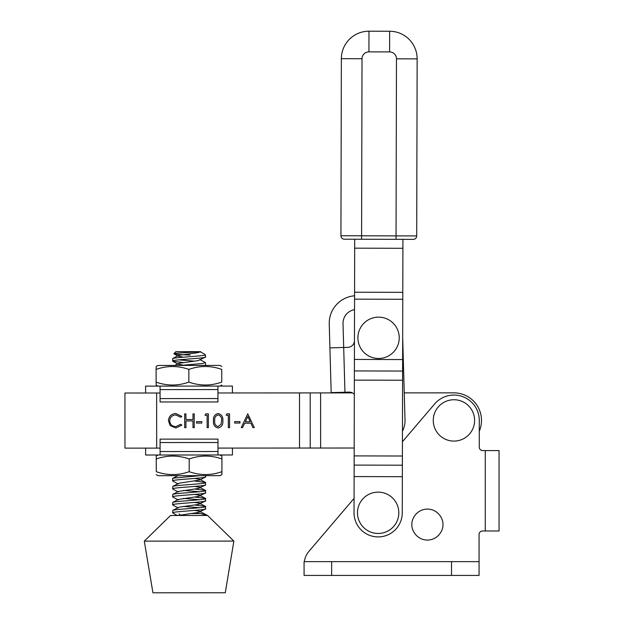 <?xml version="1.0" encoding="UTF-8"?>
<svg xmlns="http://www.w3.org/2000/svg" width="624" height="624" viewBox="0 0 624 624"><rect width="100%" height="100%" fill="white"/><g stroke="black" fill="none" stroke-linecap="round" stroke-linejoin="round"><path stroke-width="0.94" d="M411.902 524.581C411.278 520.049 415.935 509.293 427.409 509.083C438.883 509.293 443.531 520.049 442.907 524.581C443.531 529.113 438.883 539.869 427.409 540.08C415.935 539.869 411.278 529.113 411.902 524.581M309.028 551.234L354.065 498.428L309.028 551.234A20.67 20.67 0 0 0 304.301 561.647M479.076 561.647L479.076 575.429L451.519 575.429L451.519 561.647L479.076 561.647L479.076 534.433A3.448 3.448 0 0 1 482.524 530.985L485.277 530.985L485.277 450.59L482.726 450.59A3.448 3.448 0 0 1 479.279 447.143L479.279 420.755A25.35 25.35 0 0 0 434.639 403.962L402.433 441.722M499.06 530.985L499.06 450.59L499.06 530.985L485.277 530.985M485.277 450.59L499.06 450.59M331.64 575.429L304.083 575.429L304.083 561.647L331.64 561.647L331.64 575.429L451.519 575.429M479.076 534.433A3.448 3.448 0 0 1 482.524 530.985M482.726 450.59A3.448 3.448 0 0 1 479.279 447.143M451.519 561.647L331.64 561.647M354.409 359.44L402.628 359.557L402.925 239.343L402.901 248.29L354.674 248.173L354.034 512.741A24.11 24.11 0 0 0 378.089 536.913A24.11 24.11 0 0 0 402.262 512.858L402.347 476.689L354.12 476.572M354.697 239.226L354.674 248.173L354.697 239.226M402.628 359.557L402.347 476.689M234.679 423.033L234.679 421.621L239.983 421.621L239.983 423.033L234.679 423.033M218.096 427.994C214.617 427.073 213.08 424.663 213.478 420.755C213.073 416.848 214.609 414.43 218.088 413.509C221.598 414.406 223.189 416.824 222.846 420.748C223.189 424.679 221.606 427.089 218.096 427.994M196.521 423.056L196.521 421.645L201.825 421.637L201.825 423.056L196.521 423.056M175.843 413.525L181.857 416.403L180.781 417.238L175.765 414.937C172.076 415.202 170.04 417.144 169.673 420.787C170.063 424.46 172.123 426.395 175.859 426.598L180.781 424.297L181.865 425.116L175.867 428.009L170.188 425.607L168.433 420.693C168.87 416.224 171.335 413.837 175.843 413.525M160.072 393.003L124.94 393.019L124.972 448.133L160.103 448.118M217.971 448.087L354.19 448.016M217.948 392.972L320.603 392.917L320.635 448.04M184.688 427.651L184.681 413.876L185.921 413.876L185.921 419.531L192.988 419.523L192.988 413.868L194.22 413.868L194.228 427.651L192.995 427.651L192.988 420.935L185.921 420.943L185.929 427.651L184.688 427.651M205 415.28L205.811 413.868L208.354 413.86L208.361 427.643L207.129 427.643L207.121 415.28L205 415.28M226.2 415.264L227.003 413.852L229.554 413.852L229.562 427.635L228.322 427.635L228.322 415.264L226.2 415.264M247.751 413.845L254.296 427.619L252.946 427.619L250.91 423.205L244.663 423.205L242.572 427.627L241.223 427.627L247.751 413.845M479.279 431.215A27.557 27.557 0 0 0 453.913 392.855L404.251 392.878L402.683 337.498L405.007 419.765A24.11 24.11 0 0 1 402.457 431.254M320.603 392.917L352.474 392.902M218.127 414.921C215.467 415.756 214.336 417.698 214.718 420.748C214.336 423.805 215.475 425.747 218.135 426.574L221.091 424.211L221.606 420.748C221.918 417.706 220.763 415.763 218.127 414.921M250.255 421.793L247.822 416.528L245.333 421.793L250.255 421.793M124.94 393.019L124.972 448.133M354.557 295.792A27.557 27.557 0 0 0 329.246 324.035L329.917 347.864L343.691 347.474L343.021 323.645A13.783 13.783 0 0 1 354.526 309.668M347.825 347.357A6.887 6.887 0 0 0 354.448 341.461A6.887 6.887 0 0 1 347.825 347.357L343.691 347.474L344.955 392.239L349.089 392.122A6.887 6.887 0 0 1 354.323 394.313M329.917 347.864L331.18 392.629L329.917 347.864M344.955 392.239L331.18 392.629M436.363 409.523A20.67 20.67 0 0 1 464.818 402.847A20.67 20.67 0 0 1 471.502 431.301A20.67 20.67 0 0 1 443.04 437.978A20.67 20.67 0 0 1 436.363 409.523M361.14 348.917A20.67 20.67 0 0 1 367.466 320.377A20.67 20.67 0 0 1 395.998 326.703A20.67 20.67 0 0 1 389.68 355.235A20.67 20.67 0 0 1 361.14 348.917M358.613 519.55A20.67 20.67 0 0 1 371.397 493.264A20.67 20.67 0 0 1 397.683 506.048A20.67 20.67 0 0 1 384.891 532.334A20.67 20.67 0 0 1 358.613 519.55M396.474 58.828L417.144 58.874A27.557 27.557 0 0 0 389.649 31.247A27.557 27.557 0 0 1 417.144 58.874A27.557 27.557 0 0 0 389.649 31.247A27.557 27.557 0 0 1 417.144 58.874L416.707 235.934A3.448 3.448 0 0 1 413.26 239.374L344.362 239.203A3.448 3.448 0 0 1 340.93 235.747L341.359 58.687A27.557 27.557 0 0 1 368.979 31.2L389.649 31.247L368.979 31.2L368.932 51.87A6.887 6.887 0 0 0 362.021 58.742L361.592 235.802L396.045 235.888L396.474 58.828A6.887 6.887 0 0 0 389.602 51.917L368.932 51.87M340.93 235.747A3.448 3.448 0 0 0 344.362 239.203A3.448 3.448 0 0 1 340.93 235.747L361.592 235.802L361.585 239.249M232.409 392.964L232.409 386.077L145.603 386.116L145.603 393.011M217.948 398.549L160.072 398.58L160.079 401.981L217.948 401.957L217.948 398.549L217.94 386.084L160.072 386.108L160.072 398.58M145.634 448.126L145.634 455.013L232.44 454.974L232.44 448.079M160.095 442.541L217.971 442.51L217.971 439.109L160.095 439.132L160.103 455.005L217.979 454.974L217.971 442.51M221.809 366.46L219.999 365.414L157.989 365.446L156.179 366.491L156.109 369.424C166.998 365.57 177.91 365.563 188.854 369.408C199.789 365.555 210.748 365.547 221.738 369.392L221.746 382.106C210.811 385.96 199.852 385.96 188.861 382.122C177.973 385.975 167.06 385.975 156.117 382.138L156.187 385.07M188.861 382.122L188.854 369.408M221.746 382.106L221.738 369.392M156.117 382.138L156.109 369.424M172.029 386.108L174.416 386.108M200.897 386.092L178.854 386.1M194.735 505.027L205.335 506.345L205.405 509.036L198.136 512.483L178.175 515.494M205.335 506.345C210.109 507.702 175.469 509.051 172.801 510.354L172.801 512.608C175.469 511.306 210.109 509.956 205.335 508.599M199.859 351.647L204.157 353.917L205.522 355.087L204.945 355.087C201.56 356.179 174.665 357.419 172.723 358.511L172.723 360.766C175.391 359.463 210.031 358.114 205.257 356.749M183.308 362.56L172.653 361.202L178.253 364.166L178.23 363.581L179.026 363.308L198.058 360.633L205.335 357.193L205.522 355.087M205.257 362.489L202.589 363.503L180.406 365.43M204.617 365.422L205.53 364.978L205.53 362.723M200.288 475.652L174.104 478.07L172.513 478.624L172.786 480.644C175.453 479.341 210.093 477.992 205.319 476.627M194.735 478.429L199.017 479.177L199.813 479.45L199.797 480.035L205.39 477.071L205.585 475.652M194.727 481.049L205.319 482.368L205.397 485.059L198.12 488.506L178.292 491.455L172.708 494.411L172.793 496.626C175.461 495.323 210.101 493.974 205.327 492.617M205.319 482.368C210.101 483.725 175.453 485.074 172.786 486.377L172.786 488.631C175.453 487.328 210.101 485.979 205.319 484.622M194.727 489.044L205.327 490.363L205.397 493.054L198.12 496.493L178.3 499.442L172.715 502.406L172.793 504.613C175.469 503.311 210.109 501.961 205.327 500.604M205.327 490.363C210.101 491.72 175.461 493.069 172.793 494.372L172.708 494.411M194.735 497.032L205.327 498.35L205.405 501.041L198.128 504.488L179.104 507.164L172.715 510.393M205.327 498.35C210.109 499.715 175.461 501.064 172.793 502.367L172.715 502.406M178.612 359.869L194.665 361.171M199.43 475.745L198.565 475.652M178.308 484.045L172.52 480.878M199.438 491.728L183.37 490.425M178.316 492.032L172.52 488.873M199.446 499.715L183.378 498.42M178.316 500.027L172.528 496.86M199.446 507.71L183.378 506.407M178.324 508.022L172.528 504.855M173.831 353.722L175.898 351.655L199.243 351.647C192.902 352.334 176.171 352.989 174.229 353.566L173.893 353.87L178.246 356.171L183.316 357.185M174.229 353.566C173.277 354.112 178.589 354.619 190.156 355.095M225.28 592.761L152.935 592.8L144.3 541.133L233.867 541.086L225.28 592.761M144.3 541.133L170.547 515.502L207.589 515.479L233.867 541.086M207.043 515.237L200.382 513.544L190.554 513.552M199.852 351.647L199.243 351.647M194.743 513.014L200.382 513.544M177.356 515.494L172.536 512.842M179.002 513.864L180.211 514.917M200.717 351.647L198.05 352.646L179.026 355.313L178.23 355.586L178.246 356.171M178.253 364.166L183.323 365.173M199.797 480.035L179.088 483.187L172.708 486.416M194.743 486.424L199.017 487.172L199.82 487.445L199.797 488.03M194.743 494.419L199.025 495.167L199.82 495.433L199.805 496.018M194.75 502.406L199.025 503.155L199.828 503.428L199.805 504.013M194.75 510.401L199.033 511.15L199.828 511.423L199.813 512.008M156.234 474.63L158.044 475.675L220.054 475.644L221.863 474.599L221.933 471.666C211.052 475.519 200.132 475.527 189.189 471.682C178.261 475.535 167.294 475.543 156.304 471.697L156.226 456.058L156.304 471.697M156.296 458.983C167.232 455.13 178.191 455.13 189.189 458.968L189.189 471.682M189.189 458.968C200.07 455.114 210.982 455.114 221.926 458.952L221.933 471.666M221.926 458.952L221.855 456.019L220.046 454.974M172.06 454.997L172.77 454.997M200.936 454.99L203.354 454.982M177.583 475.667L173.612 475.667M402.792 292.336L354.572 292.219M402.776 299.278L354.549 299.153M402.605 371.054L354.377 370.929M402.581 380.234L354.354 380.117M402.394 456.011L354.175 455.894M402.379 465.2L354.151 465.083M299.497 392.933L299.52 448.048M156.632 393.003L156.663 448.118M310.19 392.925L310.214 448.04M362.021 58.742L341.359 58.687A27.557 27.557 0 0 1 368.979 31.2M389.649 31.247L389.602 51.917M396.037 239.327L396.045 235.888L416.707 235.934M217.94 389.563L160.072 389.594M160.103 451.526L217.971 451.495M158.005 386.116L156.187 385.063M220.007 386.084L221.816 385.031M178.23 355.586L172.637 358.55M199.75 359.572L205.343 362.528M178.23 363.581L174.743 365.438M178.285 475.465L172.7 478.429M199.813 479.45L205.405 482.407M199.82 487.445L205.405 490.402M199.82 495.433L205.413 498.389M199.828 503.428L205.413 506.384M199.828 511.423L207.301 515.362M158.036 455.005L156.226 456.058"/></g></svg>
